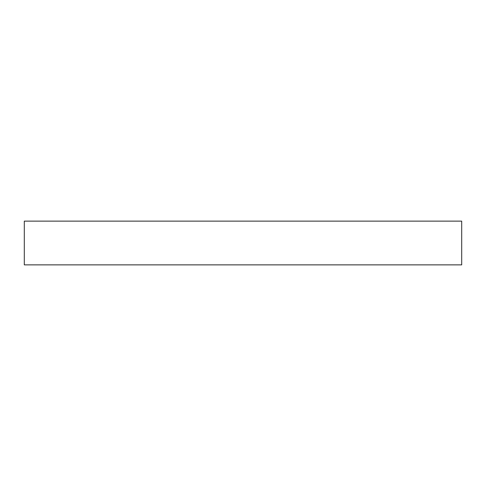 <?xml version="1.0" encoding="UTF-8"?>
<svg xmlns="http://www.w3.org/2000/svg" width="486" height="486" viewBox="0 0 486 486"><rect width="100%" height="100%" fill="white"/><g stroke="black" fill="none" stroke-linecap="round" stroke-linejoin="round"><path stroke-width="0.73" d="M24.3 264.87L461.7 264.87L461.7 221.13L24.3 221.13L24.3 264.87"/></g></svg>
